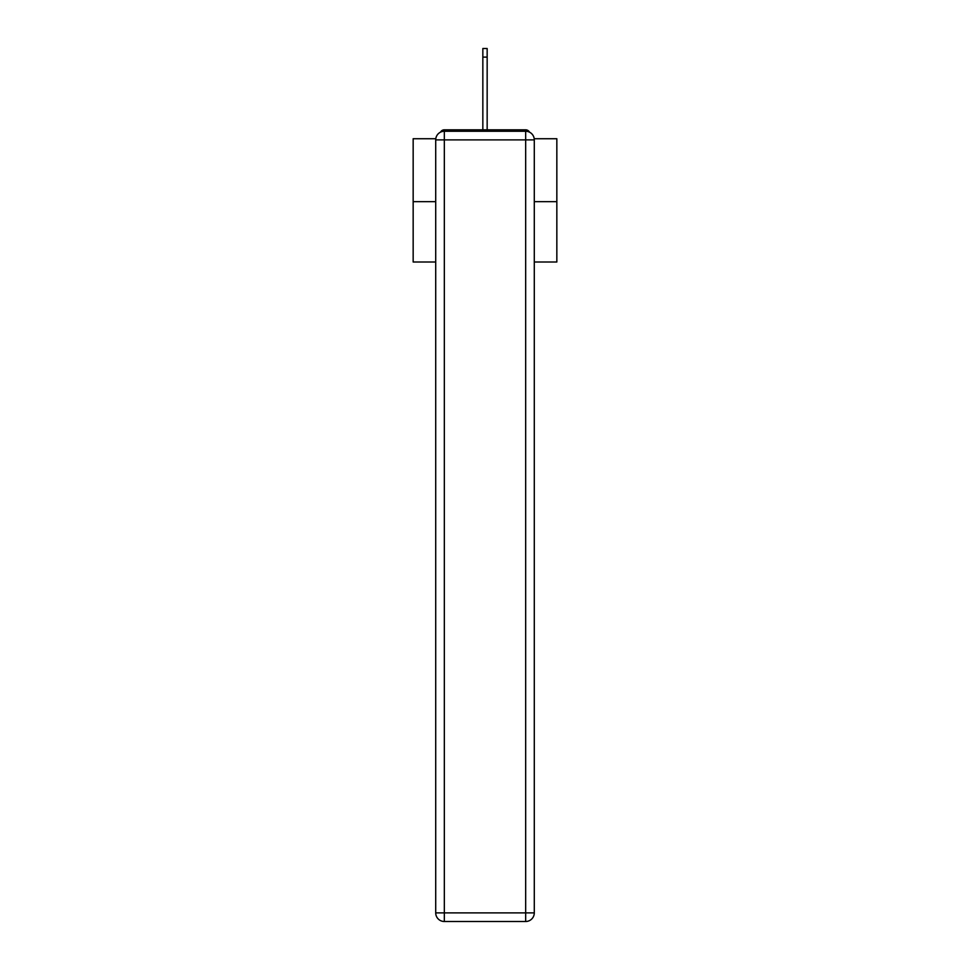<?xml version="1.0" encoding="UTF-8"?>
<svg xmlns="http://www.w3.org/2000/svg" width="970" height="970" viewBox="0 0 970 970"><rect width="100%" height="100%" fill="white"/><g stroke="black" fill="none" stroke-linecap="round" stroke-linejoin="round"><path stroke-width="1.45" d="M534.203 138.734L556.841 138.734L556.841 262.009L534.288 262.009M435.712 201.663L413.159 201.663L413.159 262.009L435.712 262.009M413.159 201.663L413.159 138.734L435.797 138.734M556.841 201.663L534.288 201.663M529.487 132.162A4.304 4.304 0 0 0 525.667 129.822L444.333 129.822A4.304 4.304 0 0 0 440.513 132.162M525.667 129.822L507.419 129.822M462.581 129.822L444.333 129.822M444.333 131.265L525.667 131.265A8.621 8.621 0 0 1 534.288 139.886L534.288 912.879A8.621 8.621 0 0 1 525.667 921.5L444.333 921.5L444.333 912.879L525.667 912.879L525.667 139.886L444.333 139.886L444.333 912.879L435.712 912.879L435.712 139.886L444.333 139.886L444.333 131.265A8.621 8.621 0 0 0 435.712 139.886A8.621 8.621 0 0 1 444.333 131.265M435.712 912.879A8.621 8.621 0 0 0 444.333 921.5A8.621 8.621 0 0 1 435.712 912.879M482.842 57.121L482.842 48.5L487.158 48.5L487.158 57.121L482.842 57.121L482.842 129.822M487.158 57.121L487.158 129.822M525.667 921.5A8.621 8.621 0 0 0 534.288 912.879L525.667 912.879L525.667 921.5M534.288 139.886A8.621 8.621 0 0 0 525.667 131.265L525.667 139.886L534.288 139.886"/></g></svg>
